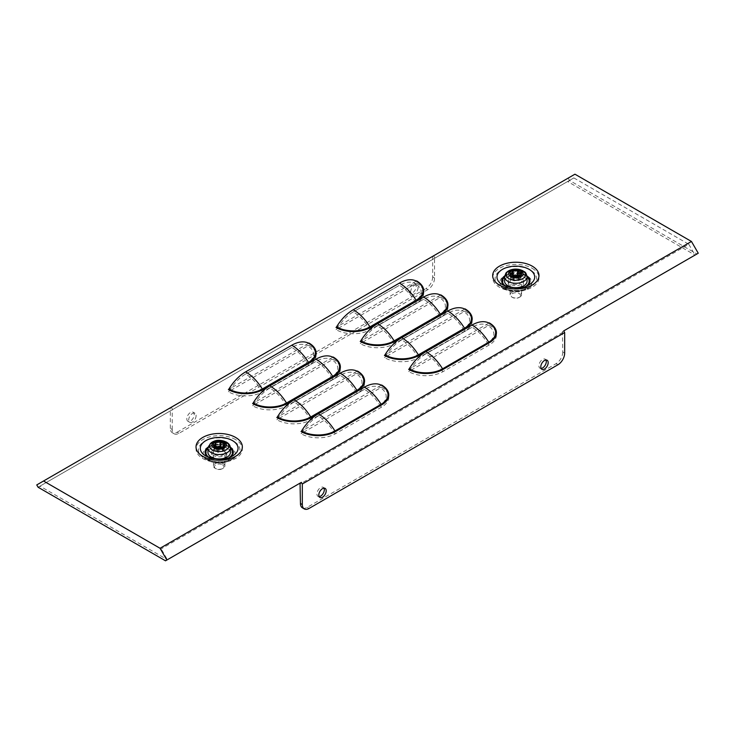 <?xml version="1.0" encoding="UTF-8"?>
<svg xmlns="http://www.w3.org/2000/svg" width="735" height="735" viewBox="0 0 735 735"><rect width="100%" height="100%" fill="white"/><g stroke="black" fill="none" stroke-linecap="round" stroke-linejoin="round"><path stroke-width="0.55" stroke-dasharray="3.67 2.76" d="M222.503 464.786A4.759 2.747 180 0 1 222.549 468.7A4.759 2.747 180 0 1 215.869 468.728A4.759 2.747 180 0 1 215.824 468.7A4.759 2.747 180 0 1 215.796 464.832A4.759 2.747 180 0 1 222.503 464.786M223.164 463.62A5.705 3.298 180 0 1 224.892 465.981A5.705 3.298 180 0 1 223.22 468.314A5.705 3.298 180 0 1 215.199 468.342A5.705 3.298 180 0 1 215.153 468.314A5.705 3.298 180 0 1 213.481 465.981A5.705 3.298 180 0 1 216.963 462.949A5.705 3.298 180 0 1 223.164 463.62M215.199 454.827A5.705 3.298 180 0 1 213.481 452.466A5.705 3.298 180 0 1 216.963 449.434A5.705 3.298 180 0 1 223.164 450.105A5.705 3.298 180 0 1 224.892 452.466A5.705 3.298 180 0 1 221.4 455.498A5.705 3.298 180 0 1 215.199 454.827M230.413 452.466A11.227 6.477 0 0 0 227.023 447.826A11.227 6.477 0 0 0 214.822 446.494A11.227 6.477 0 0 0 207.959 452.466M217.128 447.091A7.901 4.566 180 0 1 215.851 447.156L215.272 447.477A7.901 4.566 180 0 1 215.281 447.624A7.901 4.566 180 0 1 214.207 449.921L214.427 450.38A7.901 4.566 180 0 1 216.2 451.125A7.901 4.566 180 0 1 217.542 452.135L218.341 452.245A7.901 4.566 180 0 1 222.521 451.566L223.091 451.235A7.901 4.566 180 0 1 223.091 451.088A7.901 4.566 180 0 1 224.166 448.791L223.945 448.341A7.901 4.566 180 0 1 221.244 446.963M520.178 296.6A4.759 2.747 180 0 1 519.195 297.436A4.759 2.747 180 0 1 512.47 297.436A4.759 2.747 180 0 1 511.477 294.377A4.759 2.747 180 0 1 517.752 292.98A4.759 2.747 180 0 1 520.178 296.6M521.051 296.049A5.705 3.298 180 0 1 519.865 297.041A5.705 3.298 180 0 1 511.799 297.041A5.705 3.298 180 0 1 510.127 294.717A5.705 3.298 180 0 1 510.614 293.384A5.705 3.298 180 0 1 517.008 291.492A5.705 3.298 180 0 1 521.538 294.717A5.705 3.298 180 0 1 521.051 296.049M510.614 279.87A5.705 3.298 180 0 1 517.008 277.977A5.705 3.298 180 0 1 521.538 281.202A5.705 3.298 180 0 1 521.051 282.534A5.705 3.298 180 0 1 514.647 284.427A5.705 3.298 180 0 1 510.127 281.202A5.705 3.298 180 0 1 510.614 279.87M527.059 281.202A11.227 6.477 0 0 0 518.157 274.862A11.227 6.477 0 0 0 505.57 278.574A11.227 6.477 0 0 0 504.605 281.202M513.103 275.588L512.515 275.873A7.901 4.566 180 0 1 511.918 277.095A7.901 4.566 180 0 1 510.761 278.17L510.843 278.638A7.901 4.566 180 0 1 513.407 280.669L514.16 280.862A7.901 4.566 180 0 1 518.478 280.586L519.149 280.311A7.901 4.566 180 0 1 520.904 278.014L520.812 277.545A7.901 4.566 180 0 1 518.561 275.937M418.077 287.523A5.228 3.023 -60 0 1 415.799 292.787A5.228 3.023 -60 0 1 411.765 294.193A5.228 3.023 -60 0 1 410.681 291.795A5.228 3.023 -60 0 1 412.969 286.531A5.228 3.023 -60 0 1 416.993 285.125A5.228 3.023 -60 0 1 418.077 287.523M408.798 290.711A5.228 3.023 120 0 0 409.882 293.1A5.228 3.023 120 0 0 413.915 291.703A5.228 3.023 120 0 0 416.194 286.439A5.228 3.023 120 0 0 415.11 284.041A5.228 3.023 120 0 0 411.085 285.437A5.228 3.023 120 0 0 408.798 290.711M541.098 368.456A5.228 3.023 -60 0 1 539.986 368.217A5.228 3.023 -60 0 1 538.902 365.819A5.228 3.023 -60 0 1 541.18 360.554A5.228 3.023 -60 0 1 545.214 359.158A5.228 3.023 -60 0 1 545.986 360.003M196.098 415.679A5.228 3.023 -60 0 1 193.82 420.944A5.228 3.023 -60 0 1 189.786 422.349A5.228 3.023 -60 0 1 188.702 419.951A5.228 3.023 -60 0 1 190.99 414.687A5.228 3.023 -60 0 1 195.014 413.29A5.228 3.023 -60 0 1 196.098 415.679M186.819 418.867A5.228 3.023 120 0 0 187.903 421.265A5.228 3.023 120 0 0 191.936 419.86A5.228 3.023 120 0 0 194.215 414.595A5.228 3.023 120 0 0 193.13 412.197A5.228 3.023 120 0 0 189.106 413.603A5.228 3.023 120 0 0 186.819 418.867M319.119 496.612A5.228 3.023 -60 0 1 318.007 496.373A5.228 3.023 -60 0 1 316.923 493.975A5.228 3.023 -60 0 1 319.201 488.711A5.228 3.023 -60 0 1 323.235 487.314A5.228 3.023 -60 0 1 323.997 488.159M207.867 460.266L204.514 458.337A20.745 11.98 0 0 0 233.849 458.337A20.745 11.98 0 0 0 233.849 441.395A20.745 11.98 0 0 0 204.514 441.395A20.745 11.98 0 0 0 204.514 458.337L204.514 458.337C214.298 462.894 224.074 462.894 233.849 458.337L230.505 460.266A16.014 9.243 180 0 1 207.867 460.266L207.867 460.266A16.014 9.243 180 0 1 207.867 447.192A16.014 9.243 180 0 1 230.505 447.192A16.014 9.243 180 0 1 230.505 460.266C222.962 463.941 215.41 463.941 207.867 460.266L204.514 458.337M224.57 455.571A7.607 4.392 0 0 0 226.793 452.466A7.607 4.392 0 0 0 222.099 448.405A7.607 4.392 0 0 0 213.802 449.361A7.607 4.392 0 0 0 211.579 452.466A7.607 4.392 0 0 0 216.274 456.527A7.607 4.392 0 0 0 224.57 455.571M224.57 457.749A7.607 4.392 0 0 0 226.793 454.643A7.607 4.392 0 0 0 222.099 450.583A7.607 4.392 0 0 0 213.802 451.538A7.607 4.392 0 0 0 211.579 454.643A7.607 4.392 0 0 0 216.274 458.704A7.607 4.392 0 0 0 224.57 457.749M230.643 456.968A14.13 8.159 180 0 1 229.173 457.96C222.512 461.148 215.851 461.148 209.199 457.96L205.855 456.031A18.862 10.887 0 0 0 232.517 456.031L229.173 457.96A14.13 8.159 180 0 1 209.199 457.96L209.199 457.96A14.13 8.159 180 0 1 207.729 456.968M504.513 289.002L501.16 287.073A20.745 11.98 180 0 1 501.16 270.131A20.745 11.98 180 0 1 530.495 270.131A20.745 11.98 180 0 1 530.495 287.073A20.745 11.98 180 0 1 501.16 287.073C510.944 291.63 520.72 291.63 530.495 287.073L527.151 289.002A16.014 9.243 0 0 0 527.151 275.928A16.014 9.243 0 0 0 504.513 275.928A16.014 9.243 0 0 0 504.513 289.002L504.513 289.002A16.014 9.243 0 0 0 527.151 289.002C519.608 292.668 512.056 292.668 504.513 289.002L501.16 287.073M510.448 278.096A7.607 4.392 180 0 1 518.745 277.141A7.607 4.392 180 0 1 523.439 281.202A7.607 4.392 180 0 1 521.216 284.307A7.607 4.392 180 0 1 512.92 285.263A7.607 4.392 180 0 1 508.225 281.202A7.607 4.392 180 0 1 510.448 278.096M510.448 280.265A7.607 4.392 180 0 1 518.745 279.318A7.607 4.392 180 0 1 523.439 283.37A7.607 4.392 180 0 1 521.216 286.485A7.607 4.392 180 0 1 512.92 287.431A7.607 4.392 180 0 1 508.225 283.37A7.607 4.392 180 0 1 510.448 280.265M504.375 285.704A14.13 8.159 0 0 0 505.836 286.696A14.13 8.159 0 0 0 505.845 286.696L502.501 284.767A18.862 10.887 180 0 0 529.163 284.757L525.819 286.696A14.13 8.159 0 0 0 527.289 285.704M165.292 560.676L167.176 559.583L39.966 486.147L573.842 177.907L38.082 487.232M300.045 483.134L167.396 559.712L161.158 548.907L46.204 482.537M573.842 177.907L688.796 244.277L161.158 548.907M688.796 244.277L695.034 255.082L696.918 253.998L569.487 180.424L568.155 178.118L574.945 174.195M564.664 353.112L562.78 352.019L562.385 331.669L695.034 255.082L567.604 181.517L569.487 180.424M562.78 332.349L300.44 483.814M230.211 389.89A21.784 12.578 0 0 0 261.026 389.89L307.166 363.246A32.055 18.513 -120 0 0 291.786 347.425L291.786 347.398A32.055 18.513 -60 0 1 305.797 344.899A32.055 18.513 -60 0 1 307.166 345.459A3.804 2.196 120 0 0 308.994 345.229L228.383 391.764A3.804 2.196 120 0 0 230.211 389.89A32.055 18.513 -60 0 1 231.58 387.749L308.994 343.052M254.429 403.873A21.784 12.578 0 0 0 285.235 403.873L331.384 377.23A32.055 18.513 -120 0 0 316.004 361.409L316.004 361.381A32.055 18.513 -60 0 1 330.006 358.882A32.055 18.513 -60 0 1 331.384 359.443A3.804 2.196 120 0 0 333.212 359.213L252.601 405.748A3.804 2.196 120 0 0 254.429 403.873A32.055 18.513 -60 0 1 255.798 401.733L333.212 357.035M278.648 417.857A21.784 12.578 0 0 0 309.453 417.857L355.602 391.213A32.055 18.513 -120 0 0 340.222 375.392L340.222 375.355A32.055 18.513 -60 0 1 354.224 372.865A32.055 18.513 -60 0 1 355.602 373.426A3.804 2.196 120 0 0 357.421 373.196L276.819 419.731A3.804 2.196 120 0 0 278.648 417.857A32.055 18.513 -60 0 1 280.017 415.707L357.421 371.019M302.857 431.831A21.784 12.578 0 0 0 333.672 431.831L379.811 405.196A32.055 18.513 -120 0 0 364.441 389.375L364.441 389.339A32.055 18.513 -60 0 1 378.442 386.849A32.055 18.513 -60 0 1 379.811 387.4A3.804 2.196 120 0 0 381.64 387.17L301.038 433.714A3.804 2.196 120 0 0 302.857 431.831A32.055 18.513 -60 0 1 304.235 429.69L381.64 385.002M337.843 327.755A21.784 12.578 0 0 0 368.648 327.755L414.797 301.111A32.055 18.513 -120 0 0 399.417 285.29L399.417 285.254A32.055 18.513 -60 0 1 413.419 282.764A32.055 18.513 -60 0 1 414.797 283.324A3.804 2.196 120 0 0 416.616 283.094L336.014 329.629A3.804 2.196 120 0 0 337.843 327.755A32.055 18.513 -60 0 1 339.212 325.614L416.616 280.917M362.052 341.738A21.784 12.578 0 0 0 392.867 341.738L439.006 315.094A32.055 18.513 -120 0 0 423.636 299.274L423.636 299.237A32.055 18.513 -60 0 1 437.637 296.747A32.055 18.513 -60 0 1 439.006 297.308A3.804 2.196 120 0 0 440.835 297.078L360.233 343.613A3.804 2.196 120 0 0 362.052 341.738A32.055 18.513 -60 0 1 363.43 339.588L440.835 294.9M386.27 355.712A21.784 12.578 0 0 0 417.085 355.712L463.225 329.078A32.055 18.513 -120 0 0 447.845 313.248L447.845 313.22A32.055 18.513 -60 0 1 461.856 310.73A32.055 18.513 -60 0 1 463.225 311.282A3.804 2.196 120 0 0 465.053 311.052L384.442 357.596A3.804 2.196 120 0 0 386.27 355.712A32.055 18.513 -60 0 1 387.639 353.572L465.053 308.884M410.488 369.696A21.784 12.578 0 0 0 441.294 369.696L487.443 343.052A32.055 18.513 -120 0 0 472.063 327.231L472.063 327.204A32.055 18.513 -60 0 1 486.065 324.705A32.055 18.513 -60 0 1 487.443 325.265A3.804 2.196 120 0 0 489.271 325.035L408.66 371.57A3.804 2.196 120 0 0 410.488 369.696A32.055 18.513 -60 0 1 411.857 367.555L489.271 322.858M408.66 369.402L411.857 367.555A32.055 18.513 -60 0 1 425.859 353.875L472.063 327.231L425.859 353.875M384.442 355.418L387.639 353.572A32.055 18.513 -60 0 1 401.65 339.892L447.845 313.248M360.233 341.435L363.43 339.588A32.055 18.513 -60 0 1 377.432 325.917L423.636 299.274M336.014 327.452L339.212 325.614A32.055 18.513 -60 0 1 353.213 311.934L399.417 285.29L353.213 311.934M301.038 431.537L304.235 429.69A32.055 18.513 -60 0 1 318.237 416.01L364.441 389.375M276.819 417.553L280.017 415.707A32.055 18.513 -60 0 1 294.018 402.036L340.222 375.392M252.601 403.579L255.798 401.733A32.055 18.513 -60 0 1 269.809 388.052L316.004 361.409L269.809 388.052M228.383 389.596L231.58 387.749A32.055 18.513 -60 0 1 245.591 374.069L291.786 347.425M434.955 258.095L433.622 255.789L568.155 178.118M562.385 331.669L563.717 330.897M698.25 253.226L696.918 253.998M433.622 255.789L36.75 484.925M178.945 433.338L177.061 432.253A9.509 5.494 -60 0 1 172.312 432.722A9.509 5.494 -60 0 1 170.336 428.367L172.22 429.46A9.509 5.494 120 0 0 174.195 433.815A9.509 5.494 120 0 0 178.945 433.338L427.834 289.645A9.509 5.494 120 0 0 434.56 277.995L434.56 258.325M434.56 277.995L432.676 276.911L432.676 256.34M432.676 276.911A9.509 5.494 -60 0 1 425.951 288.561L427.834 289.645M177.061 432.253L425.951 288.561M170.336 428.367L170.336 407.796M172.22 429.46L172.22 409.79M562.78 352.019A9.509 5.494 -60 0 1 556.055 363.678L307.166 507.37A9.509 5.494 -60 0 1 302.407 507.839M172.615 409.56L171.283 407.254M167.176 559.583L165.513 560.805M447.845 313.22L401.65 339.892M423.636 299.237L377.432 325.917M364.441 389.339L318.237 416.01M340.222 375.355L294.018 402.036M291.786 347.398L245.591 374.069M223.091 446.577L223.091 451.088M215.272 443.104L215.281 447.624M207.959 448.056A11.227 6.477 180 0 1 214.822 442.084A11.227 6.477 180 0 1 227.023 443.416A11.227 6.477 180 0 1 230.413 448.056M223.945 448.341L223.945 444.372M217.542 452.135L217.542 447.468M504.605 276.783A11.227 6.477 180 0 1 505.57 274.164A11.227 6.477 180 0 1 518.157 270.443A11.227 6.477 180 0 1 527.059 276.783M520.812 277.545L520.812 273.42M519.149 280.311L519.149 275.653M510.761 278.17L510.761 273.935M209.769 460.082A13.322 7.69 0 0 0 228.603 460.082A13.322 7.69 0 0 0 228.603 449.204A13.322 7.69 0 0 0 209.769 449.204A13.322 7.69 0 0 0 209.769 460.082M235.567 439.594A23.162 13.377 0 0 0 202.805 439.594A23.162 13.377 0 0 0 202.805 458.502A23.162 13.377 0 0 0 235.567 458.502A23.162 13.377 0 0 0 235.567 439.594M208.023 447.192A14.13 8.159 180 0 1 229.173 446.421A14.13 8.159 180 0 1 230.34 447.192M230.413 448.322A13.322 7.69 0 0 0 228.603 447.027A13.322 7.69 0 0 0 207.959 448.322M209.144 457.519A13.322 7.69 0 0 0 209.769 457.905A13.322 7.69 0 0 0 229.228 457.519M506.415 288.809A13.322 7.69 180 0 1 506.415 277.931A13.322 7.69 180 0 1 525.249 277.931A13.322 7.69 180 0 1 525.249 288.809A13.322 7.69 180 0 1 506.415 288.809M532.213 268.321A23.162 13.377 180 0 1 532.213 287.238A23.162 13.377 180 0 1 499.451 287.238A23.162 13.377 180 0 1 499.451 268.321A23.162 13.377 180 0 1 532.213 268.321M505.845 286.696A14.13 8.159 0 0 0 525.819 286.696C519.158 289.884 512.497 289.884 505.845 286.696L502.492 284.757M526.986 275.919A14.13 8.159 0 0 0 525.819 275.156A14.13 8.159 0 0 0 504.669 275.919M504.605 277.058A13.322 7.69 180 0 1 525.249 275.763A13.322 7.69 180 0 1 527.059 277.058M525.874 286.255A13.322 7.69 180 0 1 506.415 286.641A13.322 7.69 180 0 1 505.79 286.255M308.994 345.229A24.365 14.066 180 0 1 308.994 365.13L262.845 391.764A24.365 14.066 180 0 1 228.383 391.764M333.212 359.213A24.365 14.066 180 0 1 333.212 379.104L287.063 405.748A24.365 14.066 180 0 1 252.601 405.748M357.421 373.196A24.365 14.066 180 0 1 357.421 393.087L311.282 419.731A24.365 14.066 180 0 1 276.819 419.731M381.64 387.17A24.365 14.066 180 0 1 381.64 407.071L335.491 433.714A24.365 14.066 180 0 1 301.038 433.714M416.616 283.094A24.365 14.066 180 0 1 416.616 302.985L370.477 329.629A24.365 14.066 180 0 1 336.014 329.629M440.835 297.078A24.365 14.066 180 0 1 440.835 316.969L394.686 343.613A24.365 14.066 180 0 1 360.233 343.613M465.053 311.052A24.365 14.066 180 0 1 465.053 330.952L418.904 357.596A24.365 14.066 180 0 1 384.442 357.596M489.271 325.035A24.365 14.066 180 0 1 489.271 344.935L443.122 371.57A24.365 14.066 180 0 1 408.66 371.57M569.708 180.553L567.824 181.637M696.697 253.869L694.814 254.953M309.049 508.455L307.166 507.37M556.055 363.678L557.938 364.762M38.303 487.36L40.186 486.267M489.271 344.935A3.804 2.196 60 0 1 487.443 343.052A21.784 12.578 0 0 0 487.443 325.265M443.122 371.57A3.804 2.196 60 0 1 441.294 369.696A32.055 18.513 -120 0 0 425.923 353.875M465.053 330.952A3.804 2.196 60 0 1 463.225 329.078A21.784 12.578 0 0 0 463.225 311.282M418.904 357.596A3.804 2.196 60 0 1 417.085 355.712A32.055 18.513 -120 0 0 401.705 339.892M440.835 316.969A3.804 2.196 60 0 1 439.006 315.094A21.784 12.578 0 0 0 439.006 297.308M394.686 343.613A3.804 2.196 60 0 1 392.867 341.738A32.055 18.513 -120 0 0 377.487 325.917M416.616 302.985A3.804 2.196 60 0 1 414.797 301.111A21.784 12.578 0 0 0 414.797 283.324M370.477 329.629A3.804 2.196 60 0 1 368.648 327.755A32.055 18.513 -120 0 0 353.269 311.934M381.64 407.071A3.804 2.196 60 0 1 379.811 405.196A21.784 12.578 0 0 0 379.811 387.4M335.491 433.714A3.804 2.196 60 0 1 333.672 431.831A32.055 18.513 -120 0 0 318.292 416.01M357.421 393.087A3.804 2.196 60 0 1 355.602 391.213A21.784 12.578 0 0 0 355.602 373.426M311.282 419.731A3.804 2.196 60 0 1 309.453 417.857A32.055 18.513 -120 0 0 294.073 402.036M333.212 379.104A3.804 2.196 60 0 1 331.384 377.23A21.784 12.578 0 0 0 331.384 359.443M287.063 405.748A3.804 2.196 60 0 1 285.235 403.873A32.055 18.513 -120 0 0 269.864 388.052M308.994 365.13A3.804 2.196 60 0 1 307.166 363.246A21.784 12.578 0 0 0 307.166 345.459M262.845 391.764A3.804 2.196 60 0 1 261.026 389.89A32.055 18.513 -120 0 0 245.646 374.069M512.515 275.873L512.515 275.009M510.843 278.638L510.843 273.98M513.407 280.669L513.407 276.011M514.16 280.862L514.16 276.195M518.478 280.586L518.478 275.928M520.904 278.014L520.904 273.356M214.427 450.38L214.427 445.722M218.341 452.245L218.341 447.587M222.521 451.566L222.521 446.908M224.166 448.791L224.166 444.133M215.851 447.156L215.851 446.283M214.207 449.921L214.207 445.594M222.549 468.7L223.22 468.314M213.481 465.981L213.481 452.466M519.195 297.436L519.865 297.041M512.47 297.436L511.799 297.041M521.538 294.717L521.538 281.202M521.032 277.802L521.032 273.144M409.882 293.1L411.765 294.193M539.986 368.217L541.87 369.301M187.903 421.265L189.786 422.349M318.007 496.373L319.89 497.466M226.793 454.643L226.793 452.466M209.199 457.96L205.846 456.031M523.439 283.37L523.439 281.202M508.225 283.37L508.225 281.202M211.579 454.643L211.579 452.466M172.312 432.722L174.195 433.815M323.235 487.314L325.118 488.398M193.13 412.197L195.014 413.29M545.214 359.158L547.097 360.242M415.11 284.041L416.993 285.125M510.623 278.381L510.623 273.723M510.127 294.717L510.127 281.202M224.239 448.626L224.239 443.968M214.124 450.086L214.124 445.428M224.892 465.981L224.892 452.466M215.824 468.7L215.153 468.314"/><path stroke-width="1.1" d="M207.959 452.466A11.227 6.477 0 0 0 211.349 457.106A11.227 6.477 0 0 0 223.55 458.438A11.227 6.477 0 0 0 230.413 452.466L230.413 448.056A11.227 6.477 180 0 1 223.55 454.028A11.227 6.477 180 0 1 211.349 452.696A11.227 6.477 180 0 1 207.959 448.056L207.959 452.466M220.73 441.854L220.031 441.808A7.901 4.566 180 0 1 215.851 442.488L215.272 442.828A7.901 4.566 180 0 1 215.281 442.966A7.901 4.566 180 0 1 214.207 445.263L214.427 445.722A7.901 4.566 180 0 1 216.2 446.467A7.901 4.566 180 0 1 217.542 447.468L218.341 447.587A7.901 4.566 180 0 1 222.521 446.908L223.091 446.568A7.901 4.566 180 0 1 223.091 446.43A7.901 4.566 180 0 1 224.166 444.133L223.945 443.674A7.901 4.566 180 0 1 220.831 441.928L220.73 441.854M221.244 446.963A7.901 4.566 180 0 1 220.831 446.586L220.031 446.467A7.901 4.566 180 0 1 217.128 447.091M526.095 283.82A11.227 6.477 0 0 0 527.059 281.202L527.059 276.783A11.227 6.477 180 0 1 526.095 279.41A11.227 6.477 180 0 1 513.508 283.131A11.227 6.477 180 0 1 504.605 276.783L504.605 281.202A11.227 6.477 0 0 0 513.508 287.541A11.227 6.477 0 0 0 526.095 283.82M520.986 273.273L520.812 272.887A7.901 4.566 180 0 1 518.249 270.857L517.504 270.664A7.901 4.566 180 0 1 513.177 270.93L512.515 271.215A7.901 4.566 180 0 1 511.918 272.428A7.901 4.566 180 0 1 510.761 273.512L510.843 273.98A7.901 4.566 180 0 1 513.407 276.011L514.16 276.195A7.901 4.566 180 0 1 518.478 275.928L519.149 275.653A7.901 4.566 180 0 1 520.904 273.356L520.986 273.273M540.785 366.912A5.228 3.023 120 0 0 541.87 369.301A5.228 3.023 120 0 0 545.894 367.904A5.228 3.023 120 0 0 548.181 362.64A5.228 3.023 120 0 0 547.097 360.242A5.228 3.023 120 0 0 543.064 361.638A5.228 3.023 120 0 0 540.785 366.912M545.986 360.003A5.228 3.023 -60 0 1 546.298 361.546A5.228 3.023 -60 0 1 541.098 368.456M318.806 495.068A5.228 3.023 120 0 0 319.89 497.466A5.228 3.023 120 0 0 323.914 496.061A5.228 3.023 120 0 0 326.202 490.796A5.228 3.023 120 0 0 325.118 488.398A5.228 3.023 120 0 0 321.085 489.804A5.228 3.023 120 0 0 318.806 495.068M323.997 488.159A5.228 3.023 -60 0 1 324.319 489.712A5.228 3.023 -60 0 1 319.119 496.612M205.855 456.031L205.846 456.031A18.862 10.887 0 0 1 205.846 440.632A18.862 10.887 0 0 1 232.517 440.632A18.862 10.887 0 0 1 232.517 456.031C225.921 460.211 217.027 460.211 205.846 456.031M502.501 284.767L502.492 284.757A18.862 10.887 180 0 1 502.492 269.359A18.862 10.887 180 0 1 529.163 269.359A18.862 10.887 180 0 1 529.163 284.757C522.567 288.938 513.673 288.938 502.492 284.757L502.492 284.757M301.378 482.362L300.045 483.134L300.44 503.484L302.324 504.568A9.509 5.494 120 0 0 304.29 508.923A9.509 5.494 120 0 0 309.049 508.455L557.938 364.762A9.509 5.494 120 0 0 564.664 353.112L564.664 332.542L302.324 483.997L301.378 482.362L165.513 560.805L38.082 487.232L36.75 484.925L574.945 174.195L691.46 241.466L698.25 253.226L563.717 330.897L564.664 332.542M691.46 241.466L160.055 548.273L43.54 481.002M160.055 548.273L166.845 560.033M302.324 483.997L302.324 504.568M304.29 508.923L302.407 507.839A9.509 5.494 -60 0 1 300.44 503.484M472.063 325.026A34.72 20.047 -60 0 1 488.72 322.931A1.139 0.661 120 0 0 489.271 322.858A24.365 14.066 180 0 1 489.271 342.758L443.122 369.402A24.365 14.066 180 0 1 408.66 369.402A1.139 0.661 120 0 0 409.211 368.832A34.72 20.047 -60 0 1 425.859 351.697L472.063 325.026L425.859 351.697M447.845 311.043A34.72 20.047 -60 0 1 464.502 308.948A1.139 0.661 120 0 0 465.053 308.884A24.365 14.066 180 0 1 465.053 328.775L418.904 355.418A24.365 14.066 180 0 1 384.442 355.418A1.139 0.661 120 0 0 384.993 354.858A34.72 20.047 -60 0 1 401.65 337.723L447.845 311.043L401.65 337.723M360.775 340.875A23.593 13.625 0 0 0 394.144 340.875L440.283 314.231A34.72 20.047 -120 0 0 423.636 297.096A34.72 20.047 -60 0 1 440.283 294.965A1.139 0.661 120 0 0 440.835 294.9A24.365 14.066 180 0 1 440.835 314.791L394.686 341.435A24.365 14.066 180 0 1 360.233 341.435A1.139 0.661 120 0 0 360.775 340.875A34.72 20.047 -60 0 1 377.432 323.74L423.636 297.096L377.432 323.74M399.417 283.085A34.72 20.047 -60 0 1 416.074 280.99A1.139 0.661 120 0 0 416.616 280.917A24.365 14.066 180 0 1 416.616 300.817L370.477 327.452A24.365 14.066 180 0 1 336.014 327.452A1.139 0.661 120 0 0 336.556 326.891A34.72 20.047 -60 0 1 353.213 309.757L399.417 283.085L353.213 309.757M364.441 387.161A34.72 20.047 -60 0 1 381.088 385.066A1.139 0.661 120 0 0 381.64 385.002A24.365 14.066 180 0 1 381.64 404.893L335.491 431.537A24.365 14.066 180 0 1 301.038 431.537A1.139 0.661 120 0 0 301.58 430.976A34.72 20.047 -60 0 1 318.237 413.842L364.441 387.161L318.237 413.842M277.361 416.993A23.593 13.625 0 0 0 310.73 416.993L356.879 390.349A34.72 20.047 -120 0 0 340.222 373.215A34.72 20.047 -60 0 1 356.879 371.083A1.139 0.661 120 0 0 357.421 371.019A24.365 14.066 180 0 1 357.421 390.91L311.282 417.553A24.365 14.066 180 0 1 276.819 417.553A1.139 0.661 120 0 0 277.361 416.993A34.72 20.047 -60 0 1 294.018 399.858L340.222 373.215L294.018 399.858M316.004 359.204A34.72 20.047 -60 0 1 332.661 357.109A1.139 0.661 120 0 0 333.212 357.035A24.365 14.066 180 0 1 333.212 376.936L287.063 403.579A24.365 14.066 180 0 1 252.601 403.579A1.139 0.661 120 0 0 253.152 403.01A34.72 20.047 -60 0 1 269.809 385.875L316.004 359.204L269.809 385.875M291.786 345.22A34.72 20.047 -60 0 1 308.443 343.126A1.139 0.661 120 0 0 308.994 343.052A24.365 14.066 180 0 1 308.994 362.952L262.845 389.596A24.365 14.066 180 0 1 228.383 389.596A1.139 0.661 120 0 0 228.934 389.026A34.72 20.047 -60 0 1 245.591 371.892L291.786 345.22L245.591 371.892M518.561 275.937A7.901 4.566 180 0 1 518.249 275.515L517.504 275.322A7.901 4.566 180 0 1 513.177 275.597L513.103 275.588M215.024 447.165A5.963 3.445 180 0 1 214.914 442.295A5.963 3.445 180 0 1 223.348 442.231A5.963 3.445 180 0 1 223.458 447.1A5.963 3.445 180 0 1 215.024 447.165M214.105 447.973A7.276 4.199 180 0 1 213.968 442.029A7.276 4.199 180 0 1 224.267 441.955A7.276 4.199 180 0 1 224.395 447.891A7.276 4.199 180 0 1 214.105 447.973M212.424 449.995A9.693 5.595 180 0 1 212.24 442.084A9.693 5.595 180 0 1 225.948 441.983A9.693 5.595 180 0 1 226.123 449.893A9.693 5.595 180 0 1 212.424 449.995M220.031 446.467L220.031 441.808M223.945 444.372L223.945 443.674M510.384 272.042A5.963 3.445 180 0 1 518.239 270.287A5.963 3.445 180 0 1 521.28 274.826A5.963 3.445 180 0 1 513.416 276.581A5.963 3.445 180 0 1 510.384 272.042M509.171 271.996A7.276 4.199 180 0 1 518.772 269.855A7.276 4.199 180 0 1 522.484 275.395A7.276 4.199 180 0 1 512.883 277.536A7.276 4.199 180 0 1 509.171 271.996M506.966 272.455A9.693 5.595 180 0 1 519.755 269.607A9.693 5.595 180 0 1 524.689 276.985A9.693 5.595 180 0 1 511.909 279.833A9.693 5.595 180 0 1 506.966 272.455M520.812 273.42L520.812 272.887M207.729 456.968A14.13 8.159 180 0 1 208.023 447.192M207.959 448.322A13.322 7.69 0 0 0 209.144 457.519M235.567 437.417A23.162 13.377 180 0 1 235.567 456.334A23.162 13.377 180 0 1 202.805 456.334A23.162 13.377 180 0 1 202.805 437.417A23.162 13.377 180 0 1 235.567 437.417M527.289 285.704A14.13 8.159 0 0 0 526.986 275.919M527.059 277.058A13.322 7.69 180 0 1 525.874 286.255M532.213 266.153A23.162 13.377 0 0 0 499.451 266.153A23.162 13.377 0 0 0 499.451 285.061A23.162 13.377 0 0 0 532.213 285.061A23.162 13.377 0 0 0 532.213 266.153M504.669 275.919A14.13 8.159 0 0 0 504.375 285.704M505.79 286.255A13.322 7.69 180 0 1 504.605 277.058M230.34 447.192A14.13 8.159 180 0 1 230.643 456.968M229.228 457.519A13.322 7.69 0 0 0 230.413 448.322M409.211 368.832A23.593 13.625 0 0 0 442.571 368.832L488.72 342.198A23.593 13.625 0 0 0 488.72 322.931M443.122 369.402A1.139 0.661 60 0 1 442.571 368.832A34.72 20.047 -120 0 0 425.923 351.697M489.271 342.758A1.139 0.661 60 0 1 488.72 342.198A34.72 20.047 -120 0 0 472.063 325.063M384.993 354.858A23.593 13.625 0 0 0 418.362 354.858L464.502 328.214A23.593 13.625 0 0 0 464.502 308.948M418.904 355.418A1.139 0.661 60 0 1 418.362 354.858A34.72 20.047 -120 0 0 401.705 337.723M465.053 328.775A1.139 0.661 60 0 1 464.502 328.214A34.72 20.047 -120 0 0 447.845 311.08M394.686 341.435A1.139 0.661 60 0 1 394.144 340.875A34.72 20.047 -120 0 0 377.487 323.74M440.835 314.791A1.139 0.661 60 0 1 440.283 314.231A23.593 13.625 0 0 0 440.283 294.965M336.556 326.891A23.593 13.625 0 0 0 369.925 326.891L416.074 300.248A23.593 13.625 0 0 0 416.074 280.99M370.477 327.452A1.139 0.661 60 0 1 369.925 326.891A34.72 20.047 -120 0 0 353.269 309.757M416.616 300.817A1.139 0.661 60 0 1 416.074 300.248A34.72 20.047 -120 0 0 399.417 283.113M301.58 430.976A23.593 13.625 0 0 0 334.949 430.976L381.088 404.333A23.593 13.625 0 0 0 381.088 385.066M335.491 431.537A1.139 0.661 60 0 1 334.949 430.976A34.72 20.047 -120 0 0 318.292 413.842M381.64 404.893A1.139 0.661 60 0 1 381.088 404.333A34.72 20.047 -120 0 0 364.441 387.198M311.282 417.553A1.139 0.661 60 0 1 310.73 416.993A34.72 20.047 -120 0 0 294.073 399.858M357.421 390.91A1.139 0.661 60 0 1 356.879 390.349A23.593 13.625 0 0 0 356.879 371.083M253.152 403.01A23.593 13.625 0 0 0 286.512 403.01L332.661 376.366A23.593 13.625 0 0 0 332.661 357.109M287.063 403.579A1.139 0.661 60 0 1 286.512 403.01A34.72 20.047 -120 0 0 269.864 385.875M333.212 376.936A1.139 0.661 60 0 1 332.661 376.366A34.72 20.047 -120 0 0 316.004 359.231M228.934 389.026A23.593 13.625 0 0 0 262.303 389.026L308.443 362.392A23.593 13.625 0 0 0 308.443 343.126M262.845 389.596A1.139 0.661 60 0 1 262.303 389.026A34.72 20.047 -120 0 0 245.646 371.892M308.994 362.952A1.139 0.661 60 0 1 308.443 362.392A34.72 20.047 -120 0 0 291.786 345.257M512.515 275.009L512.515 271.215M518.249 275.515L518.249 270.857M517.504 275.322L517.504 270.664M513.177 275.597L513.177 270.93M220.831 446.586L220.831 441.928M215.851 446.283L215.851 442.488M230.413 448.056C230.312 445.557 228.98 443.572 226.426 442.102C217.523 438.409 211.368 440.394 207.959 448.056M527.059 276.783C525.654 270.811 524.45 272.317 522.64 270.609L515.795 269.102C511.496 269.139 508.197 270.471 505.91 273.098L504.605 276.783"/></g></svg>
